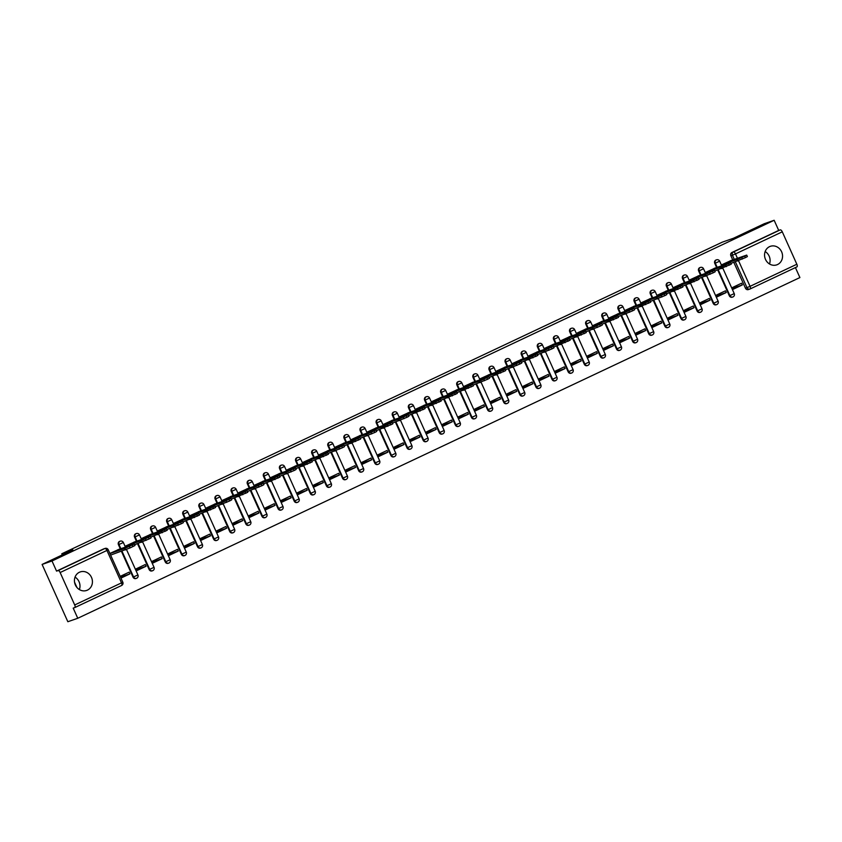 <?xml version="1.0" encoding="UTF-8"?>
<svg xmlns="http://www.w3.org/2000/svg" width="842" height="842" viewBox="0 0 842 842"><rect width="100%" height="100%" fill="white"/><g stroke="black" fill="none" stroke-linecap="round" stroke-linejoin="round"><path stroke-width="1.26" d="M87.452 590.116A9.809 8.904 70.8 0 0 91.673 577.812A9.809 8.904 70.8 0 0 80.211 571.928A9.809 8.904 70.8 0 0 79.422 572.244A9.809 8.904 70.8 0 0 75.191 584.558A9.809 8.904 70.8 0 0 86.663 590.442A9.809 8.904 70.8 0 0 87.452 590.116M75.043 577.128A9.809 8.904 -109.2 0 1 79.38 589.579M777.566 264.525A9.809 8.904 70.8 0 0 781.797 252.221A9.809 8.904 70.8 0 0 770.325 246.338A9.809 8.904 70.8 0 0 769.535 246.653A9.809 8.904 70.8 0 0 765.315 258.957A9.809 8.904 70.8 0 0 776.777 264.851A9.809 8.904 70.8 0 0 777.566 264.525M765.157 251.537A9.809 8.904 -109.2 0 1 769.493 263.988M119.89 541.29A2.515 2.284 70.8 0 0 118.448 544.7L118.996 544.511A2.515 2.284 -109.2 0 1 120.238 541.164L119.68 541.353M136.015 533.691A2.515 2.284 70.8 0 0 134.562 537.101L135.109 536.912A2.515 2.284 -109.2 0 1 136.351 533.554L135.804 533.754M152.128 526.082A2.515 2.284 70.8 0 0 150.676 529.492L151.223 529.302A2.515 2.284 -109.2 0 1 152.465 525.955L151.918 526.145M168.242 518.483A2.515 2.284 70.8 0 0 166.8 521.893L167.347 521.703A2.515 2.284 -109.2 0 1 168.579 518.356L168.032 518.546M184.356 510.883A2.515 2.284 70.8 0 0 182.914 514.294L183.461 514.094A2.515 2.284 -109.2 0 1 184.703 510.747L184.156 510.936M200.48 503.274A2.515 2.284 70.8 0 0 199.028 506.684L199.575 506.495A2.515 2.284 -109.2 0 1 200.817 503.148L200.27 503.337M216.594 495.675A2.515 2.284 70.8 0 0 215.142 499.085L215.689 498.896A2.515 2.284 -109.2 0 1 216.931 495.538L216.383 495.728M232.708 488.065A2.515 2.284 70.8 0 0 231.266 491.475L231.813 491.286A2.515 2.284 -109.2 0 1 233.045 487.939L232.497 488.128M248.832 480.466A2.515 2.284 70.8 0 0 247.38 483.876L247.927 483.687A2.515 2.284 -109.2 0 1 249.169 480.329L248.622 480.529M264.946 472.857A2.515 2.284 70.8 0 0 263.493 476.267L264.041 476.077A2.515 2.284 -109.2 0 1 265.283 472.73L264.735 472.92M281.06 465.258A2.515 2.284 70.8 0 0 279.607 468.668L280.154 468.478A2.515 2.284 -109.2 0 1 281.396 465.131L280.849 465.321M297.173 457.648A2.515 2.284 70.8 0 0 295.731 461.058L296.279 460.869A2.515 2.284 -109.2 0 1 297.51 457.522L296.963 457.711M313.298 450.049A2.515 2.284 70.8 0 0 311.845 453.459L312.393 453.27A2.515 2.284 -109.2 0 1 313.634 449.923L313.087 450.112M329.411 442.45A2.515 2.284 70.8 0 0 327.959 445.86L328.506 445.66A2.515 2.284 -109.2 0 1 329.748 442.313L329.201 442.503M345.525 434.84A2.515 2.284 70.8 0 0 344.073 438.25L344.631 438.061A2.515 2.284 -109.2 0 1 345.862 434.714L345.315 434.904M361.639 427.241A2.515 2.284 70.8 0 0 360.197 430.651L360.744 430.462A2.515 2.284 -109.2 0 1 361.976 427.105L361.428 427.304M377.763 419.632A2.515 2.284 70.8 0 0 376.311 423.042L376.858 422.852A2.515 2.284 -109.2 0 1 378.1 419.505L377.553 419.695M393.877 412.033A2.515 2.284 70.8 0 0 392.425 415.443L392.972 415.253A2.515 2.284 -109.2 0 1 394.214 411.906L393.667 412.096M409.991 404.423A2.515 2.284 70.8 0 0 408.549 407.833L409.096 407.644A2.515 2.284 -109.2 0 1 410.328 404.297L409.78 404.486M426.105 396.824A2.515 2.284 70.8 0 0 424.663 400.234L425.21 400.045A2.515 2.284 -109.2 0 1 426.452 396.698L425.894 396.887M442.229 389.225A2.515 2.284 70.8 0 0 440.776 392.635L441.324 392.435A2.515 2.284 -109.2 0 1 442.566 389.088L442.018 389.278M458.343 381.615A2.515 2.284 70.8 0 0 456.89 385.026L457.438 384.836A2.515 2.284 -109.2 0 1 458.68 381.489L458.132 381.679M474.456 374.016A2.515 2.284 70.8 0 0 473.015 377.427L473.562 377.237A2.515 2.284 -109.2 0 1 474.793 373.88L474.246 374.069M490.57 366.407A2.515 2.284 70.8 0 0 489.128 369.817L489.676 369.627A2.515 2.284 -109.2 0 1 490.918 366.281L490.37 366.47M506.695 358.808A2.515 2.284 70.8 0 0 505.242 362.218L505.789 362.028A2.515 2.284 -109.2 0 1 507.031 358.671L506.484 358.871M522.808 351.198A2.515 2.284 70.8 0 0 521.356 354.608L521.903 354.419A2.515 2.284 -109.2 0 1 523.145 351.072L522.598 351.261M538.922 343.599A2.515 2.284 70.8 0 0 537.48 347.009L538.027 346.82A2.515 2.284 -109.2 0 1 539.259 343.473L538.712 343.662M555.046 336A2.515 2.284 70.8 0 0 553.594 339.41L554.141 339.21A2.515 2.284 -109.2 0 1 555.383 335.863L554.836 336.053M571.16 328.391A2.515 2.284 70.8 0 0 569.708 331.801L570.255 331.611A2.515 2.284 -109.2 0 1 571.497 328.264L570.95 328.454M587.274 320.791A2.515 2.284 70.8 0 0 585.822 324.202L586.369 324.012A2.515 2.284 -109.2 0 1 587.611 320.655L587.063 320.844M603.388 313.182A2.515 2.284 70.8 0 0 601.946 316.592L602.493 316.403A2.515 2.284 -109.2 0 1 603.725 313.056L603.177 313.245M619.512 305.583A2.515 2.284 70.8 0 0 618.06 308.993L618.607 308.803A2.515 2.284 -109.2 0 1 619.849 305.446L619.302 305.646M635.626 297.973A2.515 2.284 70.8 0 0 634.173 301.383L634.721 301.194A2.515 2.284 -109.2 0 1 635.963 297.847L635.415 298.036M651.74 290.374A2.515 2.284 70.8 0 0 650.287 293.784L650.845 293.595A2.515 2.284 -109.2 0 1 652.076 290.248L651.529 290.437M667.853 282.765A2.515 2.284 70.8 0 0 666.411 286.175L666.959 285.985A2.515 2.284 -109.2 0 1 668.19 282.638L667.643 282.828M683.978 275.166A2.515 2.284 70.8 0 0 682.525 278.576L683.072 278.386A2.515 2.284 -109.2 0 1 684.314 275.039L683.767 275.229M700.091 267.567A2.515 2.284 70.8 0 0 698.639 270.977L699.186 270.777A2.515 2.284 -109.2 0 1 700.428 267.43L699.881 267.619M716.205 259.957A2.515 2.284 70.8 0 0 714.763 263.367L715.311 263.178A2.515 2.284 -109.2 0 1 716.542 259.831L715.995 260.02M42.1 564.435L72.886 549.91L61.782 553.783L722.352 242.128L733.456 238.254L764.241 223.73L774.156 220.278L52.004 560.982L42.1 564.435L67.844 621.722L77.759 618.27L799.9 277.565L795.416 267.588M77.759 618.27L73.201 608.124L74.738 607.587A2.515 1.052 -115.3 0 0 74.78 607.577A2.515 1.052 -115.3 0 0 74.706 604.956L60.14 572.528A2.515 1.052 -115.3 0 0 58.109 570.581L104.913 548.5A2.515 2.284 -109.2 0 1 105.113 548.416L103.566 548.952A2.515 2.284 -109.2 0 1 103.776 548.9M52.004 560.982L56.561 571.118L58.109 570.581M748.538 289.511A2.515 2.284 -109.2 0 1 745.444 288.185L733.856 262.399M732.74 259.925L730.877 255.768L732.414 255.231A2.515 2.284 -109.2 0 1 733.456 251.958L780.25 229.877A2.515 1.052 64.7 0 1 782.281 231.824L796.848 264.251A2.515 1.052 64.7 0 1 796.932 266.872A2.515 1.052 64.7 0 1 796.89 266.893L750.169 288.932M780.25 229.877L778.713 230.424L774.156 220.278M731.34 260.41L721.983 264.683L722.362 265.525M742.349 284.933L741.581 283.207L732.287 287.596L733.056 289.311L742.349 284.933L732.614 288.322M726.236 292.532L725.467 290.816L716.163 295.195L716.942 296.921L726.236 292.532L716.489 295.931M715.216 268.019L705.87 272.282L706.249 273.134M710.122 300.131L709.343 298.415L700.049 302.804L700.818 304.52L710.122 300.131L700.376 303.53M699.102 275.618L689.756 279.891L690.135 280.733M694.008 307.74L693.229 306.025L683.936 310.403L684.704 312.129L694.008 307.74L684.262 311.13M682.988 283.228L673.632 287.49L674.01 288.343M677.884 315.34L677.115 313.624L667.822 318.013L668.59 319.728L677.884 315.34L668.148 318.739M666.875 290.827L657.518 295.1L657.897 295.942M661.77 322.949L661.002 321.223L651.697 325.612L652.476 327.327L661.77 322.949L652.024 326.338M650.75 298.436L641.404 302.699L641.783 303.541M645.656 330.548L644.877 328.833L635.584 333.222L636.352 334.937L645.656 330.548L635.91 333.948M634.636 306.035L625.29 310.298L625.669 311.151M629.542 338.158L628.764 336.432L619.47 340.821L620.238 342.536L629.542 338.158L619.796 341.547M618.523 313.645L609.166 317.908L609.545 318.75M613.418 345.757L612.65 344.041L603.346 348.43L604.124 350.146L613.418 345.757L603.682 349.156M602.409 321.244L593.052 325.507L593.431 326.359M597.304 353.356L596.536 351.64L587.232 356.029L588.011 357.745L597.304 353.356L587.558 356.755M586.285 328.843L576.938 333.116L577.317 333.958M581.191 360.965L580.412 359.25L571.118 363.628L571.886 365.354L581.191 360.965L571.444 364.354M570.171 336.453L560.814 340.715L561.204 341.568M565.066 368.564L564.298 366.849L555.004 371.238L555.773 372.953L565.066 368.564L555.331 371.964M554.057 344.052L544.7 348.325L545.079 349.167M548.952 376.174L548.184 374.448L538.88 378.837L539.659 380.563L548.952 376.174L539.206 379.563M537.933 351.661L528.587 355.924L528.965 356.776M532.839 383.773L532.07 382.058L522.766 386.446L523.545 388.162L532.839 383.773L523.092 387.173M521.819 359.26L512.473 363.523L512.852 364.375M516.725 391.383L515.946 389.657L506.652 394.045L507.421 395.761L516.725 391.383L506.979 394.772M505.705 366.87L496.348 371.133L496.738 371.975M500.601 398.982L499.832 397.266L490.539 401.655L491.307 403.371L500.601 398.982L490.865 402.381M489.591 374.469L480.235 378.732L480.614 379.584M484.487 406.581L483.718 404.865L474.414 409.254L475.193 410.97L484.487 406.581L474.741 409.98M473.467 382.068L464.121 386.341L464.5 387.183M468.373 414.19L467.605 412.475L458.301 416.853L459.069 418.579L468.373 414.19L458.627 417.59M457.353 389.678L448.007 393.94L448.386 394.793M452.259 421.789L451.48 420.074L442.187 424.463L442.955 426.178L452.259 421.789L442.513 425.189M441.24 397.277L431.883 401.55L432.272 402.392M436.135 429.399L435.367 427.673L426.073 432.062L426.841 433.788L436.135 429.399L426.399 432.788M425.126 404.886L415.769 409.149L416.148 410.001M420.021 436.998L419.253 435.282L409.949 439.671L410.728 441.387L420.021 436.998L410.275 440.398M409.002 412.485L399.655 416.758L400.034 417.6M403.907 444.608L403.129 442.881L393.835 447.27L394.603 448.986L403.907 444.608L394.161 447.997M392.888 420.095L383.542 424.357L383.92 425.199M387.794 452.207L387.015 450.491L377.721 454.88L378.49 456.596L387.794 452.207L378.047 455.606M376.774 427.694L367.417 431.957L367.796 432.809M371.669 459.816L370.901 458.09L361.607 462.479L362.376 464.195L371.669 459.816L361.934 463.205M360.66 435.293L351.303 439.566L351.682 440.408M355.556 467.415L354.787 465.7L345.483 470.078L346.262 471.804L355.556 467.415L345.809 470.815M344.536 442.903L335.19 447.165L335.569 448.018M339.442 475.014L338.663 473.299L329.369 477.688L330.138 479.403L339.442 475.014L329.696 478.414M328.422 450.502L319.076 454.775L319.455 455.617M323.328 482.624L322.549 480.908L313.256 485.287L314.024 487.013L323.328 482.624L313.582 486.013M312.308 458.111L302.952 462.374L303.33 463.226M307.204 490.223L306.435 488.507L297.131 492.896L297.91 494.612L307.204 490.223L297.468 493.623M296.195 465.71L286.838 469.983L287.217 470.825M291.09 497.832L290.322 496.106L281.017 500.495L281.796 502.211L291.09 497.832L281.344 501.222M280.07 473.32L270.724 477.582L271.103 478.424M274.976 505.432L274.197 503.716L264.904 508.105L265.672 509.82L274.976 505.432L265.23 508.831M263.956 480.919L254.6 485.181L254.989 486.034M258.852 513.041L258.084 511.315L248.79 515.704L249.558 517.42L258.852 513.041L249.116 516.43M247.843 488.528L238.486 492.791L238.865 493.633M242.738 520.64L241.97 518.925L232.666 523.314L233.445 525.029L242.738 520.64L232.992 524.04M231.718 496.127L222.372 500.39L222.751 501.243M226.624 528.239L225.856 526.524L216.552 530.913L217.331 532.628L226.624 528.239L216.878 531.639M215.605 503.727L206.258 508L206.637 508.842M210.511 535.849L209.732 534.133L200.438 538.512L201.206 540.238L210.511 535.849L200.764 539.238M199.491 511.336L190.134 515.599L190.524 516.451M194.386 543.448L193.618 541.732L184.324 546.121L185.093 547.837L194.386 543.448L184.651 546.847M183.377 518.935L174.02 523.208L174.399 524.05M178.272 551.057L177.504 549.331L168.2 553.72L168.979 555.446L178.272 551.057L168.526 554.446M167.253 526.545L157.907 530.807L158.285 531.66M162.159 558.656L161.39 556.941L152.086 561.33L152.855 563.045L162.159 558.656L152.413 562.056M151.139 534.144L141.793 538.417L142.172 539.259M146.045 566.266L145.266 564.54L135.972 568.929L136.741 570.644L146.045 566.266L136.299 569.655M135.025 541.753L125.669 546.016L126.058 546.858M120.964 578.096L129.921 573.865L120.532 577.138M129.921 573.865L129.152 572.15L120.195 576.37M118.911 549.352L109.892 553.457M136.183 578.412A2.515 2.284 70.8 0 1 133.015 577.128L121.427 551.331M120.311 548.858L118.448 544.7M152.297 570.813A2.515 2.284 70.8 0 1 149.139 569.529L137.541 543.732M136.436 541.259L134.562 537.101M168.411 563.203A2.515 2.284 70.8 0 1 165.253 561.919L153.654 536.122M152.549 533.66L150.676 529.492M184.524 555.604A2.515 2.284 70.8 0 1 181.367 554.32L169.779 528.523M168.663 526.05L166.8 521.893M200.649 547.995A2.515 2.284 70.8 0 1 197.481 546.711L185.893 520.914M184.777 518.451L182.914 514.294M216.762 540.396A2.515 2.284 70.8 0 1 213.605 539.112L202.006 513.315M200.901 510.841L199.028 506.684M232.876 532.786A2.515 2.284 70.8 0 1 229.719 531.502L218.12 505.705M217.015 503.242L215.142 499.085M248.99 525.187A2.515 2.284 70.8 0 1 245.832 523.903L234.244 498.106M233.129 495.633L231.266 491.475M265.114 517.588A2.515 2.284 70.8 0 1 261.946 516.293L250.358 490.507M249.243 488.034L247.38 483.876M281.228 509.978A2.515 2.284 70.8 0 1 278.07 508.694L266.472 482.898M265.367 480.424L263.493 476.267M297.342 502.379A2.515 2.284 70.8 0 1 294.184 501.095L282.586 475.298M281.481 472.825L279.607 468.668M313.466 494.77A2.515 2.284 70.8 0 1 310.298 493.486L298.71 467.689M297.594 465.226L295.731 461.058M329.58 487.171A2.515 2.284 70.8 0 1 326.412 485.887L314.824 460.09M313.719 457.616L311.845 453.459M345.694 479.561A2.515 2.284 70.8 0 1 342.536 478.277L330.938 452.48M329.832 450.017L327.959 445.86M361.807 471.962A2.515 2.284 70.8 0 1 358.65 470.678L347.062 444.881M345.946 442.408L344.073 438.25M377.932 464.363A2.515 2.284 70.8 0 1 374.764 463.068L363.176 437.282M362.06 434.809L360.197 430.651M394.045 456.753A2.515 2.284 70.8 0 1 390.888 455.469L379.289 429.673M378.184 427.199L376.311 423.042M410.159 449.154A2.515 2.284 70.8 0 1 407.002 447.87L395.403 422.074M394.298 419.6L392.425 415.443M426.273 441.545A2.515 2.284 70.8 0 1 423.116 440.261L411.527 414.464M410.412 412.001L408.549 407.833M442.397 433.946A2.515 2.284 70.8 0 1 439.229 432.662L427.641 406.865M426.526 404.392L424.663 400.234M458.511 426.336A2.515 2.284 70.8 0 1 455.354 425.052L443.755 399.255M442.65 396.793L440.776 392.635M474.625 418.737A2.515 2.284 70.8 0 1 471.467 417.453L459.869 391.656M458.764 389.183L456.89 385.026M490.739 411.128A2.515 2.284 70.8 0 1 487.581 409.843L475.993 384.047M474.877 381.584L473.015 377.427M506.863 403.528A2.515 2.284 70.8 0 1 503.695 402.244L492.107 376.448M490.991 373.974L489.128 369.817M522.977 395.929A2.515 2.284 70.8 0 1 519.819 394.645L508.221 368.849M507.116 366.375L505.242 362.218M539.091 388.32A2.515 2.284 70.8 0 1 535.933 387.036L524.334 361.239M523.229 358.776L521.356 354.608M555.204 380.721A2.515 2.284 70.8 0 1 552.047 379.437L540.459 353.64M539.343 351.167L537.48 347.009M571.329 373.111A2.515 2.284 70.8 0 1 568.161 371.827L556.573 346.03M555.457 343.568L553.594 339.41M587.442 365.512A2.515 2.284 70.8 0 1 584.285 364.228L572.686 338.431M571.581 335.958L569.708 331.801M603.556 357.903A2.515 2.284 70.8 0 1 600.399 356.619L588.8 330.822M587.695 328.359L585.822 324.202M619.68 350.304A2.515 2.284 70.8 0 1 616.512 349.02L604.924 323.223M603.809 320.749L601.946 316.592M635.794 342.705A2.515 2.284 70.8 0 1 632.626 341.41L621.038 315.624M619.933 313.15L618.06 308.993M651.908 335.095A2.515 2.284 70.8 0 1 648.75 333.811L637.152 308.014M636.047 305.541L634.173 301.383M668.022 327.496A2.515 2.284 70.8 0 1 664.864 326.212L653.276 300.415M652.161 297.942L650.287 293.784M684.146 319.886A2.515 2.284 70.8 0 1 680.978 318.602L669.39 292.805M668.274 290.343L666.411 286.175M700.26 312.287A2.515 2.284 70.8 0 1 697.102 311.003L685.504 285.206M684.399 282.733L682.525 278.576M716.374 304.678A2.515 2.284 70.8 0 1 713.216 303.394L701.618 277.597M700.512 275.134L698.639 270.977M732.487 297.079A2.515 2.284 70.8 0 1 729.33 295.795L717.742 269.998M716.626 267.524L714.763 263.367M76.917 587.442L74.549 582.19M62.287 554.91L61.782 553.783M56.561 571.118L103.366 549.037A2.515 2.284 -109.2 0 1 103.566 548.952M778.713 230.424L731.909 252.495A2.515 2.284 70.8 0 0 730.877 255.768M110.67 555.183L111.46 554.804M722.036 264.788L737.171 259.515L746.707 255.094L747.38 256.578L745.433 257.61L730.919 263.42M736.708 258.81L731.856 261.104L742.476 256.799L736.708 258.81L736.939 259.325M746.707 255.094L730.151 260.831M705.912 272.398L721.057 267.114L730.593 262.693L731.266 264.188L714.805 271.019M720.594 266.409L715.742 268.703L726.362 264.399L720.594 266.409L720.826 266.935M730.593 262.693L714.037 268.43M689.798 279.997L704.943 274.724L714.479 270.303L715.142 271.787L713.206 272.819L698.681 278.628M704.48 274.018L699.618 276.302L705.386 274.292L710.248 272.008L704.48 274.018L704.712 274.534M714.479 270.303L697.923 276.029M673.684 287.606L688.83 282.323L698.365 277.902L699.028 279.397L682.567 286.227M688.356 281.617L683.504 283.912L694.124 279.607L688.356 281.617L688.598 282.133M698.365 277.902L681.809 283.638M657.57 295.205L672.705 289.932L682.241 285.501L682.915 286.996L666.454 293.826M672.242 289.227L667.39 291.511L673.158 289.501L678.01 287.217L672.242 289.227L672.474 289.743M682.241 285.501L665.685 291.237M641.446 302.804L656.592 297.531L666.127 293.111L666.801 294.595L664.854 295.626L650.34 301.436M656.128 296.826L651.276 299.12L661.896 294.816L656.128 296.826L656.36 297.342M666.127 293.111L649.571 298.847M625.332 310.414L640.478 305.13L650.013 300.71L650.677 302.204L634.215 309.035M640.015 304.436L635.152 306.72L645.782 302.425L640.015 304.436L640.246 304.951M650.013 300.71L633.458 306.446M609.219 318.013L624.364 312.74L633.9 308.319L634.563 309.803L632.616 310.835L618.102 316.645M623.89 312.035L619.038 314.329L624.806 312.319L629.658 310.024L623.89 312.035L624.133 312.55M633.9 308.319L617.344 314.055M593.105 325.622L608.24 320.339L617.775 315.918L618.449 317.413L601.988 324.244M607.777 319.634L602.925 321.928L613.544 317.623L607.777 319.634L608.008 320.16M617.775 315.918L601.22 321.655M576.981 333.222L592.126 327.948L601.662 323.528L602.335 325.012L600.388 326.043L585.874 331.853M591.663 327.243L586.811 329.538L597.431 325.233L591.663 327.243L591.894 327.759M601.662 323.528L585.106 329.254M560.867 340.831L576.012 335.548L585.548 331.127L586.211 332.622L569.75 339.452M575.549 334.842L570.687 337.137L581.317 332.832L575.549 334.842L575.781 335.358M585.548 331.127L568.992 336.863M544.753 348.43L559.898 343.157L569.424 338.737L570.097 340.221L553.636 347.051M559.425 342.452L554.573 344.736L560.34 342.726L565.192 340.442L559.425 342.452L559.656 342.968M569.424 338.737L552.878 344.462M528.639 356.029L543.774 350.756L553.31 346.336L553.983 347.82L552.036 348.851L537.522 354.661M543.311 350.051L538.459 352.345L549.079 348.041L543.311 350.051L543.543 350.567M553.31 346.336L536.754 352.072M512.515 363.639L527.66 358.355L537.196 353.935L537.87 355.429L521.409 362.26M527.197 357.661L522.345 359.944L532.965 355.65L527.197 357.661L527.429 358.176M537.196 353.935L520.64 359.671M496.401 371.238L511.547 365.965L521.082 361.544L521.745 363.028L519.798 364.06L505.284 369.87M511.083 365.26L506.221 367.554L516.851 363.249L511.083 365.26L511.315 365.775M521.082 361.544L504.526 367.28M480.287 378.847L495.422 373.564L504.958 369.143L505.632 370.638L489.17 377.469M494.959 372.859L490.107 375.153L500.727 370.848L494.959 372.859L495.191 373.385M504.958 369.143L488.413 374.879M464.174 386.446L479.308 381.173L488.844 376.753L489.518 378.237L487.571 379.268L473.057 385.078M478.845 380.468L473.993 382.763L484.613 378.458L478.845 380.468L479.077 380.984M488.844 376.753L472.288 382.489M448.049 394.056L463.195 388.772L472.73 384.352L473.404 385.847L456.932 392.677M462.732 388.067L457.869 390.362L468.499 386.057L462.732 388.067L462.963 388.594M472.73 384.352L456.175 390.088M431.935 401.655L447.081 396.382L456.617 391.962L457.28 393.446L440.819 400.287M446.618 395.677L441.755 397.961L452.386 393.667L446.618 395.677L446.849 396.193M456.617 391.962L440.061 397.687M415.822 409.254L430.957 403.981L440.492 399.561L441.166 401.055L424.705 407.886M430.494 403.276L425.642 405.57L431.409 403.56L436.261 401.266L430.494 403.276L430.725 403.792M440.492 399.561L423.936 405.297M399.697 416.864L414.843 411.591L424.379 407.16L425.052 408.654L408.591 415.485M414.38 410.885L409.528 413.169L420.147 408.875L414.38 410.885L414.611 411.401M424.379 407.16L407.823 412.896M383.584 424.463L398.729 419.19L408.265 414.769L408.928 416.253L406.991 417.285L392.467 423.094M398.266 418.485L393.403 420.779L404.034 416.474L398.266 418.485L398.498 419M408.265 414.769L391.709 420.505M367.47 432.072L382.615 426.789L392.151 422.368L392.814 423.863L376.353 430.694M382.142 426.084L377.29 428.378L387.909 424.084L382.142 426.084L382.384 426.61M392.151 422.368L375.595 428.104M351.356 439.671L366.491 434.398L376.027 429.978L376.7 431.462L374.753 432.493L360.239 438.303M366.028 433.693L361.176 435.988L371.796 431.683L366.028 433.693L366.259 434.209M376.027 429.978L359.471 435.714M335.232 447.281L350.377 441.997L359.913 437.577L360.587 439.071L344.125 445.902M349.914 441.292L345.062 443.587L355.682 439.282L349.914 441.292L350.146 441.818M359.913 437.577L343.357 443.313M319.118 454.88L334.263 449.607L343.799 445.186L344.462 446.67L342.515 447.702L328.001 453.512M333.8 448.902L328.938 451.186L339.568 446.892L333.8 448.902L334.032 449.418M343.799 445.186L327.243 450.912M303.004 462.49L318.15 457.206L327.685 452.785L328.348 454.28L311.887 461.111M317.676 456.501L312.824 458.795L323.444 454.491L317.676 456.501L317.918 457.017M327.685 452.785L311.13 458.522M286.89 470.089L302.025 464.816L311.561 460.385L312.235 461.879L295.774 468.71M301.562 464.11L296.71 466.394L307.33 462.1L301.562 464.11L301.794 464.626M311.561 460.385L295.005 466.121M270.766 477.688L285.912 472.415L295.447 467.994L296.121 469.478L294.174 470.51L279.66 476.319M285.449 471.709L280.597 474.004L291.216 469.699L285.449 471.709L285.68 472.225M295.447 467.994L278.891 473.73M254.652 485.297L269.798 480.014L279.333 475.593L279.997 477.088L263.535 483.918M269.335 479.319L264.472 481.603L270.24 479.593L275.102 477.309L269.335 479.319L269.566 479.835M279.333 475.593L262.778 481.329M238.539 492.896L253.684 487.623L263.209 483.203L263.883 484.687L261.936 485.718L247.422 491.528M253.21 486.918L248.358 489.213L258.978 484.908L253.21 486.918L253.442 487.434M263.209 483.203L246.664 488.939M222.425 500.506L237.56 495.222L247.095 490.802L247.769 492.296L231.308 499.127M237.097 494.517L232.245 496.812L238.012 494.801L242.864 492.507L237.097 494.517L237.328 495.043M247.095 490.802L230.54 496.538M206.301 508.105L221.446 502.832L230.982 498.411L231.655 499.895L229.708 500.927L215.194 506.737M220.983 502.127L216.131 504.421L226.751 500.116L220.983 502.127L221.214 502.642M230.982 498.411L214.426 504.137M190.187 515.714L205.332 510.431L214.868 506.01L215.531 507.505L199.07 514.336M204.869 509.726L200.007 512.02L210.637 507.715L204.869 509.726L205.101 510.241M214.868 506.01L198.312 511.747M174.073 523.314L189.208 518.04L198.744 513.62L199.417 515.104L182.956 521.935M188.745 517.335L183.893 519.619L194.513 515.325L188.745 517.335L188.976 517.851M198.744 513.62L182.198 519.346M157.959 530.913L173.094 525.64L182.63 521.219L183.303 522.703L181.356 523.735L166.842 529.544M172.631 524.934L167.779 527.229L173.547 525.219L178.399 522.924L172.631 524.934L172.863 525.45M182.63 521.219L166.074 526.955M141.835 538.522L156.98 533.239L166.516 528.818L167.19 530.313L150.718 537.143M156.517 532.544L151.655 534.828L157.422 532.818L162.285 530.534L156.517 532.544L156.749 533.06M166.516 528.818L149.96 534.554M125.721 546.121L140.867 540.848L150.402 536.428L151.065 537.912L149.118 538.943L134.604 544.753M140.404 540.143L135.541 542.437L141.309 540.427L146.171 538.133L140.404 540.143L140.635 540.659M150.402 536.428L133.846 542.164M109.955 553.604L124.742 548.447L134.278 544.027L134.952 545.521L130.005 547.953L110.628 555.099M124.279 547.742L119.427 550.037L130.047 545.732L124.279 547.742L124.511 548.268M134.278 544.027L117.722 549.763M74.706 604.956L121.511 582.874L106.934 550.447L60.14 572.528M745.444 288.185L746.991 287.648L735.392 261.851M734.287 259.389L732.414 255.231L735.476 253.905L737.445 258.284M738.55 260.736L750.054 286.333L796.848 264.251M782.281 231.824L735.476 253.905A2.515 1.052 -115.3 0 0 733.456 251.958L731.909 252.495M133.015 577.128L133.562 576.938L121.974 551.142M120.859 548.668L118.996 544.511L123.353 542.511A2.515 2.515 0 0 0 120.238 541.164M149.139 569.529L149.687 569.329L138.088 543.532M136.983 541.069L135.109 536.912L139.467 534.902A2.515 2.515 0 0 0 136.351 533.554M165.253 561.919L165.8 561.73L154.202 535.933M153.097 533.46L151.223 529.302L155.591 527.303A2.515 2.515 0 0 0 152.465 525.955M181.367 554.32L181.914 554.131L170.326 528.334M169.21 525.861L167.347 521.703L171.705 519.693A2.515 2.515 0 0 0 168.579 518.356M197.481 546.711L198.028 546.521L186.44 520.724M185.324 518.262L183.461 514.094L187.819 512.094A2.515 2.515 0 0 0 184.703 510.747M213.605 539.112L214.152 538.922L202.554 513.125M201.448 510.652L199.575 506.495L203.932 504.484A2.515 2.515 0 0 0 200.817 503.148M229.719 531.502L230.266 531.313L218.667 505.516M217.562 503.053L215.689 498.896L220.057 496.885A2.515 2.515 0 0 0 216.931 495.538M245.832 523.903L246.38 523.713L234.792 497.917M233.676 495.443L231.813 491.286L236.17 489.286A2.515 2.515 0 0 0 233.045 487.939M261.946 516.293L262.493 516.104L250.905 490.307M249.8 487.844L247.927 483.687L252.284 481.677A2.515 2.515 0 0 0 249.169 480.329M278.07 508.694L278.618 508.505L267.019 482.708M265.914 480.235L264.041 476.077L268.398 474.078A2.515 2.515 0 0 0 265.283 472.73M294.184 501.095L294.732 500.895L283.133 475.109M282.028 472.636L280.154 468.478L284.522 466.468A2.515 2.515 0 0 0 281.396 465.131M310.298 493.486L310.845 493.296L299.257 467.499M298.142 465.026L296.279 460.869L300.636 458.869A2.515 2.515 0 0 0 297.51 457.522M326.412 485.887L326.97 485.697L315.371 459.9M314.266 457.427L312.393 453.27L316.75 451.259A2.515 2.515 0 0 0 313.634 449.923M342.536 478.277L343.083 478.088L331.485 452.291M330.38 449.828L328.506 445.66L332.864 443.66A2.515 2.515 0 0 0 329.748 442.313M358.65 470.678L359.197 470.489L347.609 444.692M346.494 442.218L344.631 438.061L348.988 436.051A2.515 2.515 0 0 0 345.862 434.714M374.764 463.068L375.311 462.879L363.723 437.082M362.607 434.619L360.744 430.462L365.102 428.452A2.515 2.515 0 0 0 361.976 427.105M390.888 455.469L391.435 455.28L379.837 429.483M378.732 427.01L376.858 422.852L381.215 420.853A2.515 2.515 0 0 0 378.1 419.505M407.002 447.87L407.549 447.67L395.95 421.884M394.845 419.411L392.972 415.253L397.34 413.243A2.515 2.515 0 0 0 394.214 411.906M423.116 440.261L423.663 440.071L412.075 414.275M410.959 411.801L409.096 407.644L413.454 405.644A2.515 2.515 0 0 0 410.328 404.297M439.229 432.662L439.777 432.472L428.189 406.675M427.073 404.202L425.21 400.045L429.567 398.034A2.515 2.515 0 0 0 426.452 396.698M455.354 425.052L455.901 424.863L444.302 399.066M443.197 396.603L441.324 392.435L445.681 390.435A2.515 2.515 0 0 0 442.566 389.088M471.467 417.453L472.015 417.264L460.416 391.467M459.311 388.993L457.438 384.836L461.805 382.826A2.515 2.515 0 0 0 458.68 381.489M487.581 409.843L488.128 409.654L476.54 383.857M475.425 381.394L473.562 377.237L477.919 375.227A2.515 2.515 0 0 0 474.793 373.88M503.695 402.244L504.242 402.055L492.654 376.258M491.539 373.785L489.676 369.627L494.033 367.628A2.515 2.515 0 0 0 490.918 366.281M519.819 394.645L520.367 394.445L508.768 368.649M507.663 366.186L505.789 362.028L510.147 360.018A2.515 2.515 0 0 0 507.031 358.671M535.933 387.036L536.48 386.846L524.882 361.05M523.777 358.576L521.903 354.419L526.271 352.419A2.515 2.515 0 0 0 523.145 351.072M552.047 379.437L552.594 379.247L541.006 353.451M539.89 350.977L538.027 346.82L542.385 344.81A2.515 2.515 0 0 0 539.259 343.473M568.161 371.827L568.708 371.638L557.12 345.841M556.015 343.378L554.141 339.21L558.499 337.21A2.515 2.515 0 0 0 555.383 335.863M584.285 364.228L584.832 364.039L573.234 338.242M572.128 335.769L570.255 331.611L574.612 329.601A2.515 2.515 0 0 0 571.497 328.264M600.399 356.619L600.946 356.429L589.347 330.632M588.242 328.17L586.369 324.012L590.737 322.002A2.515 2.515 0 0 0 587.611 320.655M616.512 349.02L617.06 348.83L605.472 323.033M604.356 320.56L602.493 316.403L606.85 314.403A2.515 2.515 0 0 0 603.725 313.056M632.626 341.41L633.184 341.22L621.585 315.424M620.48 312.961L618.607 308.803L622.964 306.793A2.515 2.515 0 0 0 619.849 305.446M648.75 333.811L649.298 333.621L637.699 307.825M636.594 305.351L634.721 301.194L639.078 299.194A2.515 2.515 0 0 0 635.963 297.847M664.864 326.212L665.412 326.012L653.824 300.226M652.708 297.752L650.845 293.595L655.202 291.585A2.515 2.515 0 0 0 652.076 290.248M680.978 318.602L681.525 318.413L669.937 292.616M668.822 290.143L666.959 285.985L671.316 283.986A2.515 2.515 0 0 0 668.19 282.638M697.102 311.003L697.65 310.814L686.051 285.017M684.946 282.544L683.072 278.386L687.43 276.376A2.515 2.515 0 0 0 684.314 275.039M713.216 303.394L713.763 303.204L702.165 277.407M701.06 274.945L699.186 270.777L703.554 268.777A2.515 2.515 0 0 0 700.428 267.43M729.33 295.795L729.877 295.605L718.289 269.808M717.173 267.335L715.311 263.178L719.668 261.167A2.515 2.515 0 0 0 716.542 259.831M732.772 297.005A2.515 2.284 -109.2 0 1 729.877 295.605L734.235 293.595A2.515 2.515 0 0 1 732.772 297.005L732.224 297.194M716.658 304.604A2.515 2.284 -109.2 0 1 713.763 303.204L718.121 301.204A2.515 2.515 0 0 1 716.658 304.604L716.11 304.793M700.533 312.214A2.515 2.284 -109.2 0 1 697.65 310.814L702.007 308.803A2.515 2.515 0 0 1 700.533 312.214L699.986 312.403M684.42 319.813A2.515 2.284 -109.2 0 1 681.525 318.413L685.893 316.403A2.515 2.515 0 0 1 684.42 319.813L683.872 320.002M668.306 327.412A2.515 2.284 -109.2 0 1 665.412 326.012L669.769 324.012A2.515 2.515 0 0 1 668.306 327.412L667.759 327.612M652.192 335.021A2.515 2.284 -109.2 0 1 649.298 333.621L653.655 331.611A2.515 2.515 0 0 1 652.192 335.021L651.645 335.211M636.068 342.62A2.515 2.284 -109.2 0 1 633.184 341.22L637.541 339.221A2.515 2.515 0 0 1 636.068 342.62L635.521 342.81M619.954 350.23A2.515 2.284 -109.2 0 1 617.06 348.83L621.417 346.82A2.515 2.515 0 0 1 619.954 350.23L619.407 350.419M603.84 357.829A2.515 2.284 -109.2 0 1 600.946 356.429L605.303 354.429A2.515 2.515 0 0 1 603.84 357.829L603.293 358.018M587.727 365.439A2.515 2.284 -109.2 0 1 584.832 364.039L589.189 362.028A2.515 2.515 0 0 1 587.727 365.439L587.179 365.628M571.602 373.038A2.515 2.284 -109.2 0 1 568.708 371.638L573.076 369.638A2.515 2.515 0 0 1 571.602 373.038L571.055 373.227M555.488 380.637A2.515 2.284 -109.2 0 1 552.594 379.247L556.951 377.237A2.515 2.515 0 0 1 555.488 380.637L554.941 380.837M539.375 388.246A2.515 2.284 -109.2 0 1 536.48 386.846L540.838 384.836A2.515 2.515 0 0 1 539.375 388.246L538.827 388.436M523.261 395.845A2.515 2.284 -109.2 0 1 520.367 394.445L524.724 392.446A2.515 2.515 0 0 1 523.261 395.845L522.714 396.035M507.137 403.455A2.515 2.284 -109.2 0 1 504.242 402.055L508.61 400.045A2.515 2.515 0 0 1 507.137 403.455L506.589 403.644M491.023 411.054A2.515 2.284 -109.2 0 1 488.128 409.654L492.486 407.654A2.515 2.515 0 0 1 491.023 411.054L490.476 411.243M474.909 418.663A2.515 2.284 -109.2 0 1 472.015 417.264L476.372 415.253A2.515 2.515 0 0 1 474.909 418.663L474.362 418.853M458.795 426.262A2.515 2.284 -109.2 0 1 455.901 424.863L460.258 422.863A2.515 2.515 0 0 1 458.795 426.262L458.248 426.452M442.671 433.872A2.515 2.284 -109.2 0 1 439.777 432.472L444.144 430.462A2.515 2.515 0 0 1 442.671 433.872L442.124 434.062M426.557 441.471A2.515 2.284 -109.2 0 1 423.663 440.071L428.02 438.061A2.515 2.515 0 0 1 426.557 441.471L426.01 441.661M410.443 449.07A2.515 2.284 -109.2 0 1 407.549 447.67L411.906 445.671A2.515 2.515 0 0 1 410.443 449.07L409.896 449.27M394.319 456.68A2.515 2.284 -109.2 0 1 391.435 455.28L395.793 453.27A2.515 2.515 0 0 1 394.319 456.68L393.772 456.869M378.205 464.279A2.515 2.284 -109.2 0 1 375.311 462.879L379.679 460.879A2.515 2.515 0 0 1 378.205 464.279L377.658 464.468M362.092 471.888A2.515 2.284 -109.2 0 1 359.197 470.489L363.555 468.478A2.515 2.515 0 0 1 362.092 471.888L361.544 472.078M345.978 479.487A2.515 2.284 -109.2 0 1 343.083 478.088L347.441 476.088A2.515 2.515 0 0 1 345.978 479.487L345.43 479.677M329.853 487.097A2.515 2.284 -109.2 0 1 326.97 485.697L331.327 483.687A2.515 2.515 0 0 1 329.853 487.097L329.306 487.286M313.74 494.696A2.515 2.284 -109.2 0 1 310.845 493.296L315.203 491.296A2.515 2.515 0 0 1 313.74 494.696L313.192 494.885M297.626 502.295A2.515 2.284 -109.2 0 1 294.732 500.895L299.089 498.896A2.515 2.515 0 0 1 297.626 502.295L297.079 502.495M281.512 509.905A2.515 2.284 -109.2 0 1 278.618 508.505L282.975 506.495A2.515 2.515 0 0 1 281.512 509.905L280.965 510.094M265.388 517.504A2.515 2.284 -109.2 0 1 262.493 516.104L266.861 514.104A2.515 2.515 0 0 1 265.388 517.504L264.841 517.693M249.274 525.113A2.515 2.284 -109.2 0 1 246.38 523.713L250.737 521.703A2.515 2.515 0 0 1 249.274 525.113L248.727 525.303M233.16 532.712A2.515 2.284 -109.2 0 1 230.266 531.313L234.623 529.313A2.515 2.515 0 0 1 233.16 532.712L232.613 532.902M217.047 540.322A2.515 2.284 -109.2 0 1 214.152 538.922L218.51 536.912A2.515 2.515 0 0 1 217.047 540.322L216.499 540.511M200.922 547.921A2.515 2.284 -109.2 0 1 198.028 546.521L202.396 544.521A2.515 2.515 0 0 1 200.922 547.921L200.375 548.11M184.808 555.52A2.515 2.284 -109.2 0 1 181.914 554.131L186.271 552.12A2.515 2.515 0 0 1 184.808 555.52L184.261 555.72M168.695 563.13A2.515 2.284 -109.2 0 1 165.8 561.73L170.158 559.719A2.515 2.515 0 0 1 168.695 563.13L168.147 563.319M152.581 570.729A2.515 2.284 -109.2 0 1 149.687 569.329L154.044 567.329A2.515 2.515 0 0 1 152.581 570.729L152.034 570.918M136.457 578.338A2.515 2.284 -109.2 0 1 133.562 576.938L137.93 574.928A2.515 2.515 0 0 1 136.457 578.338L135.909 578.528M750.085 288.964A2.515 2.284 -109.2 0 1 746.991 287.648L750.054 286.333A2.515 1.052 64.7 0 1 750.127 288.953A2.515 1.052 64.7 0 1 750.085 288.964M74.78 607.577L121.585 585.495A2.515 1.052 64.7 0 1 121.543 585.506A2.515 2.515 0 0 0 122.806 582.19L121.511 582.874A2.515 1.052 64.7 0 1 121.585 585.495L74.822 607.545M103.366 549.037L104.913 548.5A2.515 1.052 -115.3 0 1 106.934 550.447L108.229 549.763A2.515 2.515 0 0 0 105.113 548.416M737.171 259.515L737.845 260.999M741.77 257.526L742.433 259.02M744.76 256.115L745.433 257.61M721.057 267.114L721.731 268.609M725.657 265.135L726.32 266.619M728.646 263.725L729.319 265.209M704.943 274.724L705.607 276.208M709.532 272.734L710.206 274.229M712.532 271.324L713.206 272.819M688.83 282.323L689.493 283.817M693.419 280.344L694.092 281.828M696.418 278.923L697.081 280.418M672.705 289.932L673.379 291.416M677.305 287.943L677.968 289.438M680.294 286.533L680.967 288.017M656.592 297.531L657.265 299.026M661.181 295.553L661.854 297.037M664.18 294.132L664.854 295.626M640.478 305.13L641.141 306.625M645.067 303.152L645.74 304.646M648.066 301.741L648.729 303.225M624.364 312.74L625.027 314.224M628.953 310.751L629.627 312.245M631.953 309.34L632.616 310.835M608.24 320.339L608.913 321.833M612.839 318.36L613.502 319.844M615.828 316.95L616.502 318.434M592.126 327.948L592.8 329.433M596.715 325.959L597.388 327.454M599.714 324.549L600.388 326.043M576.012 335.548L576.675 337.042M580.601 333.569L581.275 335.053M583.601 332.148L584.264 333.642M559.898 343.157L560.562 344.641M564.487 341.168L565.161 342.662M567.487 339.758L568.15 341.242M543.774 350.756L544.448 352.251M548.374 348.777L549.037 350.261M551.363 347.357L552.036 348.851M527.66 358.355L528.334 359.85M532.249 356.377L532.923 357.871M535.249 354.966L535.922 356.45M511.547 365.965L512.21 367.449M516.135 363.986L516.809 365.47M519.135 362.565L519.798 364.06M495.422 373.564L496.096 375.058M500.022 371.585L500.685 373.069M503.021 370.175L503.684 371.659M479.308 381.173L479.982 382.657M483.908 379.184L484.571 380.679M486.897 377.774L487.571 379.268M463.195 388.772L463.868 390.267M467.784 386.794L468.457 388.278M470.783 385.383L471.457 386.867M447.081 396.382L447.744 397.866M451.67 394.393L452.343 395.887M454.669 392.982L455.333 394.466M430.957 403.981L431.63 405.476M435.556 402.002L436.219 403.486M438.545 400.582L439.219 402.076M414.843 411.591L415.516 413.075M419.442 409.601L420.105 411.096M422.431 408.191L423.105 409.675M398.729 419.19L399.392 420.674M403.318 417.211L403.992 418.695M406.318 415.79L406.991 417.285M382.615 426.789L383.278 428.283M387.204 424.81L387.878 426.305M390.204 423.4L390.867 424.884M366.491 434.398L367.165 435.882M371.09 432.409L371.754 433.904M374.08 430.999L374.753 432.493M350.377 441.997L351.051 443.492M354.966 440.019L355.64 441.503M357.966 438.608L358.639 440.092M334.263 449.607L334.927 451.091M338.852 447.618L339.526 449.112M341.852 446.207L342.515 447.702M318.15 457.206L318.813 458.701M322.739 455.227L323.412 456.711M325.738 453.806L326.401 455.301M302.025 464.816L302.699 466.3M306.625 462.826L307.288 464.321M309.614 461.416L310.288 462.9M285.912 472.415L286.585 473.909M290.501 470.436L291.174 471.92M293.5 469.015L294.174 470.51M269.798 480.014L270.461 481.508M274.387 478.035L275.06 479.53M277.386 476.625L278.049 478.109M253.684 487.623L254.347 489.107M258.273 485.634L258.947 487.129M261.273 484.224L261.936 485.718M237.56 495.222L238.233 496.717M242.159 493.244L242.822 494.728M245.148 491.833L245.822 493.317M221.446 502.832L222.12 504.316M226.035 500.843L226.709 502.337M229.035 499.432L229.708 500.927M205.332 510.431L205.995 511.925M209.921 508.452L210.595 509.936M212.921 507.031L213.584 508.526M189.208 518.04L189.882 519.525M193.807 516.051L194.47 517.546M196.807 514.641L197.47 516.125M173.094 525.64L173.768 527.134M177.694 523.661L178.357 525.145M180.683 522.24L181.356 523.735M156.98 533.239L157.654 534.733M161.569 531.26L162.243 532.754M164.569 529.85L165.243 531.334M140.867 540.848L141.53 542.332M145.456 538.869L146.129 540.353M148.455 537.449L149.118 538.943M124.742 548.447L125.416 549.942M129.342 546.469L130.005 547.953M132.331 545.058L133.004 546.542M719.668 261.167L721.72 265.756M722.815 268.177L734.235 293.595M703.554 268.777L705.607 273.355M706.701 275.787L718.121 301.204M687.43 276.376L689.493 280.954M690.587 283.386L702.007 308.803M671.316 283.986L673.379 288.564M674.463 290.995L685.893 316.403M655.202 291.585L657.255 296.163M658.349 298.594L669.769 324.012M639.078 299.194L641.141 303.773M642.236 306.204L653.655 331.611M622.964 306.793L625.027 311.372M626.111 313.803L637.541 339.221M606.85 314.403L608.903 318.981M609.997 321.402L621.417 346.82M590.737 322.002L592.789 326.58M593.884 329.012L605.303 354.429M574.612 329.601L576.675 334.179M577.77 336.611L589.189 362.028M558.499 337.21L560.562 341.789M561.646 344.22L573.076 369.638M542.385 344.81L544.437 349.388M545.532 351.819L556.951 377.237M526.271 352.419L528.323 356.997M529.418 359.429L540.838 384.836M510.147 360.018L512.21 364.597M513.304 367.028L524.724 392.446M494.033 367.628L496.096 372.206M497.18 374.627L508.61 400.045M477.919 375.227L479.972 379.805M481.066 382.236L492.486 407.654M461.805 382.826L463.858 387.415M464.952 389.835L476.372 415.253M445.681 390.435L447.744 395.014M448.839 397.445L460.258 422.863M429.567 398.034L431.63 402.613M432.714 405.044L444.144 430.462M413.454 405.644L415.506 410.222M416.601 412.654L428.02 438.061M397.34 413.243L399.392 417.821M400.487 420.253L411.906 445.671M381.215 420.853L383.278 425.431M384.373 427.862L395.793 453.27M365.102 428.452L367.165 433.03M368.249 435.461L379.679 460.879M348.988 436.051L351.04 440.64M352.135 443.06L363.555 468.478M332.864 443.66L334.927 448.239M336.021 450.67L347.441 476.088M316.75 451.259L318.813 455.838M319.897 458.269L331.327 483.687M300.636 458.869L302.688 463.447M303.783 465.879L315.203 491.296M284.522 466.468L286.575 471.046M287.669 473.478L299.089 498.896M268.398 474.078L270.461 478.656M271.556 481.087L282.975 506.495M252.284 481.677L254.347 486.255M255.431 488.686L266.861 514.104M236.17 489.286L238.223 493.865M239.317 496.285L250.737 521.703M220.057 496.885L222.109 501.464M223.204 503.895L234.623 529.313M203.932 504.484L205.995 509.063M207.09 511.494L218.51 536.912M187.819 512.094L189.882 516.672M190.966 519.104L202.396 544.521M171.705 519.693L173.757 524.271M174.852 526.703L186.271 552.12M155.591 527.303L157.643 531.881M158.738 534.312L170.158 559.719M139.467 534.902L141.53 539.48M142.624 541.911L154.044 567.329M123.353 542.511L125.416 547.089M126.5 549.51L137.93 574.928M748.338 289.585L749.885 289.048A2.515 2.515 0 0 0 750.127 288.953L796.932 266.872M122.806 582.19L108.229 549.763"/></g></svg>
